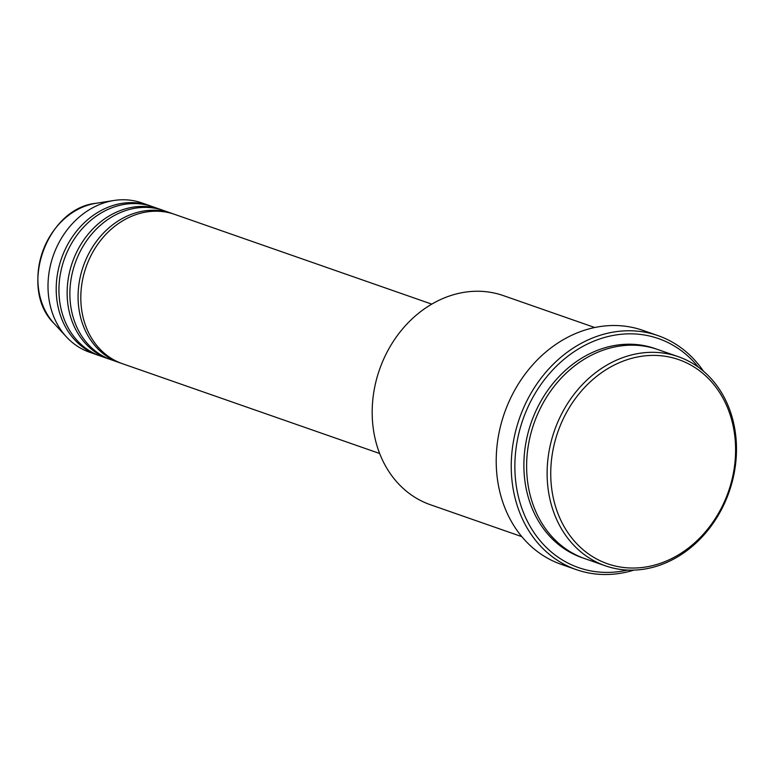 <?xml version="1.0" encoding="UTF-8"?>
<svg xmlns="http://www.w3.org/2000/svg" width="775" height="775" viewBox="0 0 775 775"><rect width="100%" height="100%" fill="white"/><g stroke="black" fill="none" stroke-linecap="round" stroke-linejoin="round"><path stroke-width="1.16" d="M431.782 304.139L174.511 214.326A79.098 66.108 109.2 0 0 87.575 263.074A79.098 66.108 109.2 0 0 115.572 360.782A79.098 66.108 109.2 0 0 122.372 363.678L379.643 453.491M173.135 213.861A79.098 66.108 109.2 0 0 171.779 213.367A79.098 66.108 109.2 0 0 84.843 262.124A79.098 66.108 109.2 0 0 112.84 359.832A79.098 66.108 109.2 0 0 119.631 362.729A79.098 66.108 109.2 0 0 121.007 363.184M171.779 213.367L163.573 210.509A79.098 66.108 109.2 0 0 76.638 259.257A79.098 66.108 109.2 0 0 104.644 356.965A79.098 66.108 109.2 0 0 111.435 359.862L119.631 362.729M162.198 210.044A79.098 66.108 109.2 0 0 160.842 209.55A79.098 66.108 109.2 0 0 73.906 258.308A79.098 66.108 109.2 0 0 101.903 356.016A79.098 66.108 109.2 0 0 108.703 358.912A79.098 66.108 109.2 0 0 110.069 359.368M160.842 209.55L152.646 206.693A79.098 66.108 109.2 0 0 65.71 255.44A79.098 66.108 109.2 0 0 93.707 353.148A79.098 66.108 109.2 0 0 100.498 356.045L108.703 358.912M151.27 206.227A79.098 66.108 109.2 0 0 149.904 205.733A79.098 66.108 109.2 0 0 62.978 254.491A79.098 66.108 109.2 0 0 90.975 352.199A79.098 66.108 109.2 0 0 97.766 355.095A79.098 66.108 109.2 0 0 99.142 355.551M598.252 559.821A108.103 90.355 109.2 0 0 723.966 502.684A108.103 90.355 109.2 0 0 688.084 363.611A108.103 90.355 109.2 0 0 562.369 420.748A108.103 90.355 109.2 0 0 598.252 559.821M687.812 360.743A110.738 92.554 -70.8 0 1 727.008 497.531A110.738 92.554 -70.8 0 1 605.304 565.789A110.738 92.554 -70.8 0 1 595.791 561.73A110.738 92.554 -70.8 0 1 556.595 424.942A110.738 92.554 -70.8 0 1 678.299 356.684A110.738 92.554 -70.8 0 1 687.812 360.743M594.774 327.525L503.372 295.614A110.738 92.554 109.2 0 0 381.658 363.872A110.738 92.554 109.2 0 0 420.854 500.66A110.738 92.554 109.2 0 0 430.367 504.719L521.778 536.629M698.391 367.195A121.288 101.37 109.2 0 0 668.961 343.054A121.288 101.37 109.2 0 0 527.92 407.156A121.288 101.37 109.2 0 0 568.172 563.192A121.288 101.37 109.2 0 0 627.566 570.061M633.921 570.1A123.922 103.569 -70.8 0 1 576.358 569.644A123.922 103.569 -70.8 0 1 565.711 565.111A123.922 103.569 -70.8 0 1 521.846 412.029A123.922 103.569 -70.8 0 1 658.043 335.653A123.922 103.569 -70.8 0 1 668.689 340.186A123.922 103.569 -70.8 0 1 703.39 371.118M678.299 356.684L657.801 349.535A110.738 92.554 109.2 0 0 536.097 417.783A110.738 92.554 109.2 0 0 575.292 554.58A110.738 92.554 109.2 0 0 584.805 558.63L605.304 565.789M658.043 335.653L643.008 330.402A123.922 103.569 109.2 0 0 506.811 406.788A123.922 103.569 109.2 0 0 550.676 559.86A123.922 103.569 109.2 0 0 561.323 564.394L576.358 569.644M149.904 205.733L141.709 202.876A79.098 66.108 109.2 0 0 113.983 200.483A79.098 66.108 109.2 0 0 53.223 255.76A79.098 66.108 109.2 0 0 66.379 336.844A79.098 66.108 109.2 0 0 82.77 349.331A79.098 66.108 109.2 0 0 89.571 352.228L97.766 355.095M583.439 558.136A110.738 92.554 -70.8 0 1 572.56 553.621A110.738 92.554 -70.8 0 1 533.684 416.03A110.738 92.554 -70.8 0 1 656.425 349.07M113.983 200.483L96.052 203.282A69.731 58.28 109.2 0 0 42.489 252.02A69.731 58.28 109.2 0 0 54.085 323.495L66.379 336.844M96.052 203.282C46.19 208.233 18.135 288.591 54.085 323.495"/></g></svg>
